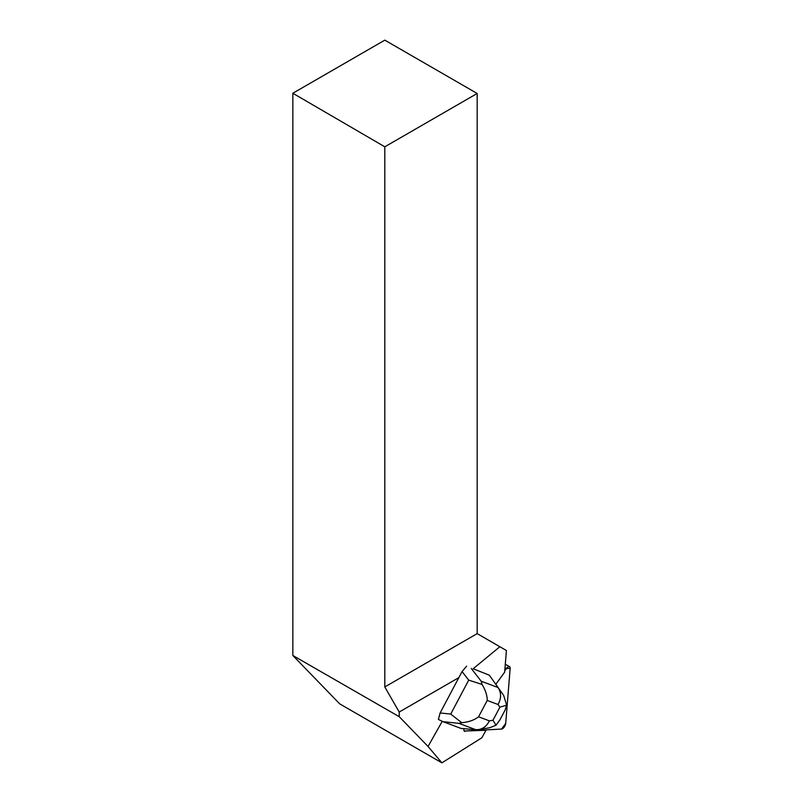 <?xml version="1.0" encoding="UTF-8"?>
<svg xmlns="http://www.w3.org/2000/svg" width="803" height="803" viewBox="0 0 803 803"><rect width="100%" height="100%" fill="white"/><g stroke="black" fill="none" stroke-linecap="round" stroke-linejoin="round"><path stroke-width="1.2" d="M458.854 677.612L399.211 712.04L399.211 716.677L292.844 655.489L339.669 703.84L441.881 762.85L481.83 737.786L486.036 730.268L464.385 731.021L501.544 729.074A4.166 1.877 119.8 0 0 505.709 723.383L510.156 668.357A4.166 1.877 119.8 0 0 509.604 666.701A4.166 1.877 119.8 0 0 506.442 668.548L504.766 670.846L506.442 668.548L505.017 667.735M441.881 762.85L428.049 746.469L399.211 716.677M428.049 746.469L442.232 721.335M464.997 731.372A4.166 1.877 -60.2 0 1 464.455 731.252A4.166 1.877 -60.2 0 1 464.064 728.702M473.168 668.748L489.338 675.203L473.168 668.748L499.857 646.726L506.412 650.51L504.655 672.181L495.802 684.307M499.857 646.726L477.173 633.627L477.173 93.479L384.808 146.808L384.808 686.956L477.173 633.627M384.808 686.956L399.211 712.04M384.808 146.808L292.844 93.248L292.844 655.489M292.844 93.248L384.808 40.15L477.173 93.479M486.036 730.268L485.484 729.917M458.884 723.352L443.035 721.676L461.113 728.451L475.777 729.676L458.884 723.352L461.745 722.71C468.561 722.128 474.161 720.171 478.558 716.808L489.358 720.853C487.009 725.711 483.476 728.622 478.749 729.556L475.777 729.676M443.035 721.676L438.388 719.418L440.124 712.954L450.724 714.078L461.745 722.71M499.878 719.95L496.023 725.209L492.982 720.251L499.918 707.152L506.643 705.175L503.662 695.398L498.101 687.559C501.413 692.808 501.383 698.449 498.031 704.492L487.23 700.447C487.25 695.478 485.514 690.148 482.031 684.427L481.218 681.235L498.101 687.559L489.338 675.203L503.682 695.428M482.031 684.427L468.711 680.131L462.056 671.579L440.124 712.954M462.056 671.579L466.603 666.169M496.023 725.209L489.81 727.729M506.643 705.175L505.097 710.113M464.194 731.021L501.544 729.074L505.709 723.383L510.156 668.357L506.442 668.548M489.358 720.853L492.982 720.251M499.918 707.152L498.031 704.492M487.23 700.447L478.558 716.808M450.724 714.078L468.711 680.131M471.251 668.437L481.218 681.235M503.662 695.398L502.859 694.254M505.298 664.232L509.604 666.701M478.829 729.546L489.78 727.729M499.827 720.04L505.127 710.033"/></g></svg>
